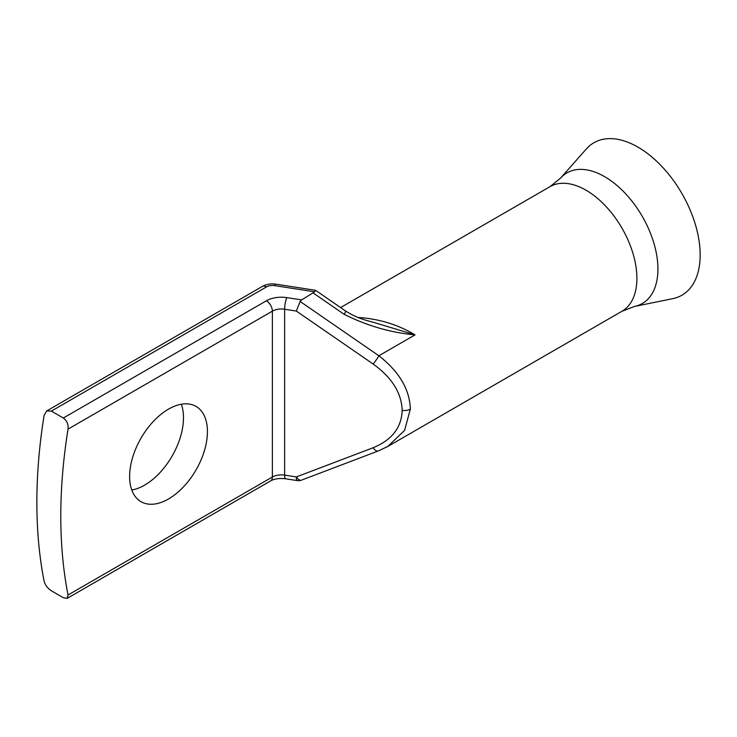 <?xml version="1.0" encoding="UTF-8"?>
<svg xmlns="http://www.w3.org/2000/svg" width="737" height="737" viewBox="0 0 737 737"><rect width="100%" height="100%" fill="white"/><g stroke="black" fill="none" stroke-linecap="round" stroke-linejoin="round"><path stroke-width="1.11" d="M637.92 147.105A88.035 50.825 60 0 1 697.432 232.284A88.035 50.825 60 0 1 672.798 298.651L634.483 306.463A75.414 43.538 60 0 0 655.589 249.603A75.414 43.538 60 0 0 604.607 176.64A75.414 43.538 60 0 0 560.442 178.216L586.357 148.938A88.035 50.825 60 0 1 637.92 147.105M168.524 498.967A55.017 31.765 120 0 0 204.471 450.482A55.017 31.765 120 0 0 196.033 406.4A55.017 31.765 120 0 0 168.524 409.118A55.017 31.765 120 0 0 132.586 457.603A55.017 31.765 120 0 0 141.016 501.694A55.017 31.765 120 0 0 168.524 498.967M181.32 404.235A55.017 31.765 -60 0 1 144.59 485.149A55.017 31.765 -60 0 1 131.785 490.031M373.143 364.023L296.32 311.06L284.639 309.254L284.639 475.125A8.466 1.787 98.8 0 0 285.532 478.774L297.223 480.579A8.466 1.787 -81.2 0 1 296.32 476.931L373.143 447.737C391.872 440.053 401.554 427.598 402.181 410.371C401.554 392.959 391.872 377.51 373.143 364.023A8.466 1.105 -55.4 0 0 378.864 355.768C399.178 371.577 409.671 389.357 410.352 409.109L404.595 430.344L387.865 446.429L385.838 447.543M373.143 447.737A8.466 4.127 69.2 0 0 378.339 450.933L387.791 446.465M357.97 317.444L364.668 317.997C383.203 320.153 399.998 325.772 415.06 334.865C390.877 332.682 367.256 325.846 344.216 314.367A8.466 1.105 -55.4 0 0 345.496 310.94L345.496 310.94C357.758 318.752 367.883 320.77 373.77 322.41M51.369 411.108L46.753 410.914L44.109 415.3A507.867 293.225 120 0 0 44.109 581.171C45.187 585.086 47.61 588.301 51.369 590.798L63.336 597.716L67.187 598.352L68.044 594.989A507.867 293.225 -60 0 1 68.044 429.118C68.477 424.337 66.901 420.634 63.336 418.017L266.389 300.788A21.161 12.216 180 0 1 286.831 297.628L301.599 299.913L314.708 291.815L274.689 285.624A8.466 4.883 0 0 0 266.518 286.896L51.369 411.108L63.336 418.017M301.599 299.913L300.134 301.479L378.864 355.768L415.06 334.865L373.77 322.419M46.753 410.914L262.28 286.472C266.472 284.206 271.041 283.441 275.988 284.178L315.547 290.295L314.708 291.815M68.044 594.989L272.377 477.023A12.695 7.333 180 0 1 284.639 475.125L296.32 476.931A8.466 4.127 69.2 0 0 301.525 480.128L378.339 450.933M296.32 311.06L300.134 301.479M340.595 307.559L550.042 186.636A71.95 41.539 60 0 1 586.016 190.201A71.95 41.539 60 0 1 633.019 253.602A71.95 41.539 60 0 1 621.991 311.254L634.483 306.463M410.352 409.109A8.466 4.883 180 0 1 402.181 410.371M67.187 598.352L270.626 480.902A8.466 4.883 60 0 0 272.377 477.023L272.377 311.152L68.044 429.118M262.28 286.472A8.466 4.883 60 0 1 266.518 286.896M266.389 300.788A8.466 4.883 60 0 1 272.377 311.152A12.695 7.333 0 0 1 284.639 309.254A8.466 1.787 98.8 0 1 286.831 297.628M344.216 314.367L313.382 293.105M275.988 284.178A8.466 1.787 98.8 0 0 274.689 285.624M550.042 186.636L560.442 178.216M387.865 446.429L621.991 311.254M270.626 480.902C274.302 478.81 279.268 478.101 285.532 478.774M315.547 290.295L345.496 310.94M297.223 480.579A8.466 8.466 0 0 0 301.525 480.128"/></g></svg>
